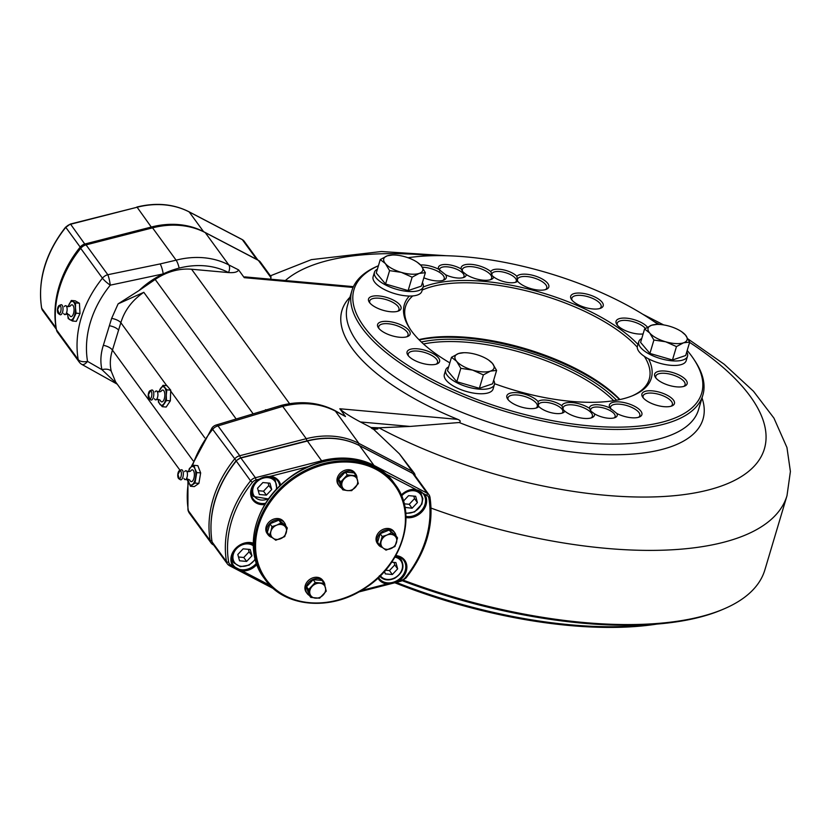 <?xml version="1.0" encoding="UTF-8"?>
<svg xmlns="http://www.w3.org/2000/svg" width="832" height="832" viewBox="0 0 832 832"><rect width="100%" height="100%" fill="white"/><g stroke="black" fill="none" stroke-linecap="round" stroke-linejoin="round"><path stroke-width="1.25" d="M619.538 399.641A128.846 50.648 16.6 0 0 419.203 339.914M619.934 399.558A127.15 49.982 16.6 0 0 418.912 339.622M632.33 395.814A127.15 49.982 16.6 0 0 649.23 379.215A127.15 49.982 16.6 0 0 644.394 356.408M637.27 347.173A127.15 49.982 16.6 0 0 532.293 292.344A127.15 49.982 16.6 0 0 422.209 290.066M412.755 295.932A127.15 49.982 16.6 0 0 405.538 306.561A127.15 49.982 16.6 0 0 410.592 329.711M409.344 296.046A128.846 50.648 16.6 0 0 410.02 328.879A128.846 50.648 16.6 0 0 411.466 330.938A128.846 50.648 16.6 0 0 449.831 362.877M494.572 383.708A128.846 50.648 16.6 0 0 633.266 395.429A128.846 50.648 16.6 0 0 648.544 358.852M637.957 344.417A128.846 50.648 16.6 0 0 423.103 287.071M397.623 311.303A15.257 6.001 16.6 0 0 398.954 309.681A15.257 6.001 16.6 0 0 398.112 306.561A15.257 6.001 16.6 0 0 379.153 298.22A15.257 6.001 16.6 0 0 369.71 300.966A15.257 6.001 16.6 0 0 369.938 303.046M400.088 305.209A16.952 6.666 -163.4 0 1 398.653 310.939A16.952 6.666 -163.4 0 1 382.876 310.222A16.952 6.666 -163.4 0 1 369.273 302.182A16.952 6.666 -163.4 0 1 379.288 295.963A16.952 6.666 -163.4 0 1 400.088 305.209M442.874 280.426A15.257 6.001 16.6 0 0 444.194 278.803A15.257 6.001 16.6 0 0 443.633 276.089A15.257 6.001 16.6 0 0 424.393 267.342A15.257 6.001 16.6 0 0 422.365 267.238M420.555 264.961A16.952 6.666 -163.4 0 1 438.766 269.287L445.64 274.778A16.952 6.666 -163.4 0 1 443.893 280.062A16.952 6.666 -163.4 0 1 423.842 277.805M463.039 277.68A12.719 5.002 16.6 0 0 464.027 276.401A12.719 5.002 16.6 0 0 447.522 266.854A12.719 5.002 16.6 0 0 439.66 269.142A12.719 5.002 16.6 0 0 439.941 271.076M438.766 269.287A14.414 5.668 -163.4 0 1 444.954 264.472A14.414 5.668 -163.4 0 1 461.188 268.986L462.602 271.617L466.18 274.498A14.414 5.668 -163.4 0 1 464.079 277.326A14.414 5.668 -163.4 0 1 445.64 274.778M490.308 279.77A15.257 6.001 16.6 0 0 491.639 278.148A15.257 6.001 16.6 0 0 491.67 278.002A15.257 6.001 16.6 0 0 471.827 266.687A15.257 6.001 16.6 0 0 462.394 269.433A15.257 6.001 16.6 0 0 462.873 272.002M461.188 268.986A16.952 6.666 -163.4 0 1 471.702 264.399A16.952 6.666 -163.4 0 1 490.828 271.648L492.118 275.673L493.75 276.973A16.952 6.666 -163.4 0 1 491.327 279.406A16.952 6.666 -163.4 0 1 466.18 274.498M545.407 289.64A15.257 6.001 16.6 0 0 546.738 288.018A15.257 6.001 16.6 0 0 526.937 276.557A15.257 6.001 16.6 0 0 517.494 279.302A15.257 6.001 16.6 0 0 517.722 281.382M490.828 271.648A14.414 5.668 -163.4 0 1 502.299 269.62A14.414 5.668 -163.4 0 1 516.87 276.307L517.608 281.247A14.414 5.668 -163.4 0 1 516.35 282.017A14.414 5.668 -163.4 0 1 493.75 276.973M517.41 281.039L517.608 281.247A16.952 6.666 -163.4 0 0 531.409 288.766A16.952 6.666 -163.4 0 0 546.437 289.276A16.952 6.666 -163.4 0 0 539.271 277.534A16.952 6.666 -163.4 0 0 516.87 276.307M515.31 282.37A12.719 5.002 16.6 0 0 515.632 282.121A12.719 5.002 16.6 0 0 516.298 281.102A12.719 5.002 16.6 0 0 499.803 271.544A12.719 5.002 16.6 0 0 491.93 273.842A12.719 5.002 16.6 0 0 492.305 275.922M599.799 308.516A15.257 6.001 16.6 0 0 601.12 306.904A15.257 6.001 16.6 0 0 600.278 303.784A15.257 6.001 16.6 0 0 581.318 295.433A15.257 6.001 16.6 0 0 571.875 298.189A15.257 6.001 16.6 0 0 572.104 300.269M602.254 302.422A16.952 6.666 -163.4 0 1 600.818 308.162A16.952 6.666 -163.4 0 1 585.042 307.434A16.952 6.666 -163.4 0 1 571.449 299.406A16.952 6.666 -163.4 0 1 581.454 293.176A16.952 6.666 -163.4 0 1 602.254 302.422M645.382 328.453A15.257 6.001 16.6 0 0 626.704 320.466A15.257 6.001 16.6 0 0 617.261 323.211A15.257 6.001 16.6 0 0 617.49 325.291M643.105 333.954A16.952 6.666 -163.4 0 1 616.824 324.428A16.952 6.666 -163.4 0 1 626.579 318.178A16.952 6.666 -163.4 0 1 647.431 327.184M683.727 386.433A15.257 6.001 16.6 0 0 685.058 384.81A15.257 6.001 16.6 0 0 684.216 381.69A15.257 6.001 16.6 0 0 665.257 373.35A15.257 6.001 16.6 0 0 655.814 376.095A15.257 6.001 16.6 0 0 656.042 378.175M686.192 380.338A16.952 6.666 -163.4 0 1 684.757 386.069A16.952 6.666 -163.4 0 1 668.98 385.351A16.952 6.666 -163.4 0 1 655.377 377.312A16.952 6.666 -163.4 0 1 665.392 371.093A16.952 6.666 -163.4 0 1 686.192 380.338M671.029 406.234A15.257 6.001 16.6 0 0 672.36 404.622A15.257 6.001 16.6 0 0 671.518 401.502A15.257 6.001 16.6 0 0 652.558 393.151A15.257 6.001 16.6 0 0 643.115 395.897A15.257 6.001 16.6 0 0 643.344 397.977M673.494 400.14A16.952 6.666 -163.4 0 1 672.058 405.881A16.952 6.666 -163.4 0 1 656.282 405.153A16.952 6.666 -163.4 0 1 642.678 397.124A16.952 6.666 -163.4 0 1 652.694 390.894A16.952 6.666 -163.4 0 1 673.494 400.14M638.487 417.31A15.257 6.001 16.6 0 0 639.818 415.688A15.257 6.001 16.6 0 0 620.006 404.227A15.257 6.001 16.6 0 0 610.574 406.973A15.257 6.001 16.6 0 0 610.917 409.313M616.886 413.504L610.022 408.013A16.952 6.666 -163.4 0 1 627.734 403.51A16.952 6.666 -163.4 0 1 639.506 416.946A16.952 6.666 -163.4 0 1 616.886 413.504A14.414 5.668 -163.4 0 1 615.16 417.56A14.414 5.668 -163.4 0 1 608.265 418.226A14.414 5.668 -163.4 0 1 594.464 413.806L590.866 411.122L589.482 408.294A14.414 5.668 -163.4 0 1 596.034 404.706A14.414 5.668 -163.4 0 1 610.022 408.013L610.241 408.346M614.12 417.914A12.719 5.002 16.6 0 0 615.108 416.634A12.719 5.002 16.6 0 0 598.603 407.087A12.719 5.002 16.6 0 0 590.741 409.375A12.719 5.002 16.6 0 0 591.115 411.486M591.053 417.966A15.257 6.001 16.6 0 0 592.374 416.343A15.257 6.001 16.6 0 0 592.394 414.97A15.257 6.001 16.6 0 0 572.572 404.882A15.257 6.001 16.6 0 0 563.139 407.628A15.257 6.001 16.6 0 0 563.607 410.186M594.464 413.806A16.952 6.666 -163.4 0 1 592.072 417.602A16.952 6.666 -163.4 0 1 564.834 411.143L563.42 409.926L561.912 405.818A16.952 6.666 -163.4 0 1 572.447 402.594A16.952 6.666 -163.4 0 1 589.482 408.294M535.943 408.096A15.257 6.001 16.6 0 0 536.775 407.389A15.257 6.001 16.6 0 0 537.274 406.474A15.257 6.001 16.6 0 0 517.473 395.013A15.257 6.001 16.6 0 0 508.03 397.758A15.257 6.001 16.6 0 0 508.258 399.838M564.834 411.143A14.414 5.668 -163.4 0 1 562.89 412.859A14.414 5.668 -163.4 0 1 555.994 413.525A14.414 5.668 -163.4 0 1 538.782 406.484A16.952 6.666 -163.4 0 1 536.973 407.732A16.952 6.666 -163.4 0 1 521.196 407.014A16.952 6.666 -163.4 0 1 507.593 398.975A16.952 6.666 -163.4 0 1 517.161 392.714A16.952 6.666 -163.4 0 1 538.054 401.544A14.414 5.668 -163.4 0 1 548.839 400.462A14.414 5.668 -163.4 0 1 561.912 405.818M538.054 401.544L538.387 406.12M561.85 413.213A12.719 5.002 16.6 0 0 562.838 411.944A12.719 5.002 16.6 0 0 546.333 402.386A12.719 5.002 16.6 0 0 538.47 404.674A12.719 5.002 16.6 0 0 538.647 406.401M436.176 364.187A15.257 6.001 16.6 0 0 437.507 362.565A15.257 6.001 16.6 0 0 436.665 359.445A15.257 6.001 16.6 0 0 417.706 351.104A15.257 6.001 16.6 0 0 408.262 353.85A15.257 6.001 16.6 0 0 408.491 355.93M438.641 358.093A16.952 6.666 -163.4 0 1 437.206 363.823A16.952 6.666 -163.4 0 1 421.429 363.106A16.952 6.666 -163.4 0 1 407.826 355.066A16.952 6.666 -163.4 0 1 417.841 348.847A16.952 6.666 -163.4 0 1 438.641 358.093M406.702 336.825A15.257 6.001 16.6 0 0 408.034 335.213A15.257 6.001 16.6 0 0 407.191 332.093A15.257 6.001 16.6 0 0 388.232 323.742A15.257 6.001 16.6 0 0 378.789 326.487A15.257 6.001 16.6 0 0 379.018 328.567M409.167 330.73A16.952 6.666 -163.4 0 1 407.732 336.461A16.952 6.666 -163.4 0 1 391.955 335.743A16.952 6.666 -163.4 0 1 378.352 327.714A16.952 6.666 -163.4 0 1 388.367 321.485A16.952 6.666 -163.4 0 1 409.167 330.73M378.414 265.751A181.397 71.313 16.6 0 0 508.383 410.01A181.397 71.313 16.6 0 0 693.69 359.029A181.397 71.313 16.6 0 0 691.662 356.117A181.397 71.313 16.6 0 0 687.201 350.459M658.07 324.397A181.397 71.313 16.6 0 0 466.232 256.901A181.397 71.313 16.6 0 0 407.992 257.733M693.69 359.029L694.793 360.682A183.092 71.978 -163.4 0 1 702.842 395.2A183.092 71.978 -163.4 0 1 548.798 422.261A183.092 71.978 -163.4 0 1 362.024 328.026A183.092 71.978 -163.4 0 1 351.926 290.586A183.092 71.978 -163.4 0 1 377.562 266.115L378.414 265.741M376.314 428.002A259.657 102.076 16.6 0 0 377.967 428.886L371.623 428.314L371.051 427.523L378.903 427.814A257.421 101.202 16.6 0 0 711.048 489.258A257.421 101.202 16.6 0 0 689.603 342.389M371.051 427.523L360.422 421.97C349.554 416.135 342.69 411.726 339.83 408.762L345.488 416.52L335.379 411.112A81.38 66.498 143.9 0 0 282.703 406.38L218.015 425.89A8.476 6.926 143.9 0 0 212.67 429.354A110.198 90.043 143.9 0 0 192.317 466.222M349.939 297.242A186.961 73.497 16.6 0 0 352.3 348.629A186.961 73.497 16.6 0 0 457.746 419.359C460.439 420.462 460.918 421.522 459.202 422.521L410.103 426.431L378.903 427.814M213.637 545.022L213.21 544.804A8.476 6.926 -36.1 0 1 211.182 543.067A8.476 6.926 -36.1 0 1 210.153 540.582A110.198 90.043 -36.1 0 1 234.416 459.181A8.476 6.926 -36.1 0 1 239.762 455.718L306.259 438.693A81.38 66.498 -36.1 0 1 358.935 443.425L412.069 471.203A8.476 6.926 -36.1 0 1 414.097 472.94A8.476 6.926 -36.1 0 1 415.137 475.426A110.198 90.043 -36.1 0 1 415.21 475.862M377.967 428.886L373.724 429.416L399.412 453.846L414.097 472.94M403.437 580.226A292.438 114.962 16.6 0 0 723.934 608.93A292.438 114.962 16.6 0 0 764.889 569.847L786.999 495.674A292.438 114.962 16.6 0 1 431.08 508.102M723.934 608.93L722.103 609.71A290.742 114.296 -163.4 0 1 402.355 580.757M238.607 269.911C237.63 272.064 234.281 272.948 228.571 272.574A76.284 62.338 143.9 0 0 228.53 272.553A8.476 4.534 -62.4 0 0 228.779 264.898L238.607 269.911L244.265 277.67L244.764 276.879L353.423 286.645M228.53 272.553A76.284 62.338 143.9 0 0 179.14 268.112A76.284 62.338 143.9 0 0 163.207 273.905A8.476 1.862 -103.1 0 0 160.129 263.931L176.103 260.166A81.38 66.498 -36.1 0 1 228.779 264.898L205.234 232.586A81.38 66.498 143.9 0 0 152.558 227.854L86.06 244.878A8.476 6.926 143.9 0 0 80.704 248.342A110.198 90.043 143.9 0 0 56.441 329.742A8.476 6.926 143.9 0 0 57.481 332.228L79.227 362.055A8.476 6.926 -36.1 0 1 78.187 359.57A110.198 90.043 -36.1 0 1 102.45 278.179A8.476 6.926 -36.1 0 1 107.806 274.716L160.129 263.931M228.571 272.574L191.578 269.246A50.856 41.558 143.9 0 0 155.189 279.458L139.017 290.555A76.284 62.338 143.9 0 1 163.207 273.905L110.261 285.168A8.476 1.279 -100.6 0 0 107.806 274.716L86.06 244.878M56.441 329.742L78.187 359.57A8.476 4.524 170.5 0 0 87.537 361.39A103.189 84.323 143.9 0 1 110.261 285.168A8.476 1.529 -141.1 0 1 102.45 278.179L80.704 248.342M117.156 384.051L101.941 369.668L87.537 361.39A8.476 3.65 119.6 0 1 81.89 364.437L81.89 364.437A8.476 8.476 0 0 1 79.227 362.055M271.024 276.671L260.395 262.101A8.476 6.926 143.9 0 0 258.367 260.364L205.234 232.586M270.036 276.39L271.024 277.722L270.525 279.188M240.448 457.86L239.762 455.718L218.015 425.89A8.476 2.974 71.6 0 0 216.008 425.069L281.268 405.392C300.633 400.598 318.375 402.241 334.485 410.332L345.488 416.52M265.502 409.75A8.476 2.413 74.4 0 1 267.124 410.696M216.008 425.069A8.476 8.476 0 0 0 212.087 427.794A8.476 1.529 38.9 0 0 212.67 429.354L236.153 460.699M187.928 509.652L187.928 509.652A8.476 4.524 -9.5 0 0 188.396 510.754A8.476 6.926 143.9 0 0 189.436 513.24A8.476 8.476 0 0 1 187.928 509.652L187.938 480.418M103.345 345.332A8.476 3.65 -162.1 0 1 112.445 350.126C110.094 357.406 109.699 364.458 111.249 371.259A8.476 4.732 167 0 0 101.941 369.668C100.162 361.837 100.63 353.725 103.345 345.332L111.634 318.386L118.102 303.878L139.017 290.555M166.254 389.293A7.634 3.214 -84.9 0 0 165.714 389.865M118.102 303.878L143.801 292.313C132.236 300.196 124.582 310.326 120.848 322.712L112.445 350.126L193.138 460.814M111.249 371.259L115.638 381.971L180.034 470.298M373.724 429.416L371.623 428.314M253.25 543.681A15.257 12.47 143.9 0 0 249.746 542.87A15.257 12.47 143.9 0 0 234.385 550.233A15.257 12.47 143.9 0 0 233.407 565.302A15.257 12.47 143.9 0 0 241.727 569.764A15.257 12.47 143.9 0 0 256.391 563.295M231.421 559.801A15.257 12.47 143.9 0 0 232.305 560.123M279.76 485.992A15.257 12.47 143.9 0 0 277.826 481.042A15.257 12.47 143.9 0 0 269.506 476.58A15.257 12.47 143.9 0 0 254.145 483.954A15.257 12.47 143.9 0 0 253.167 499.013A15.257 12.47 143.9 0 0 261.487 503.474A15.257 12.47 143.9 0 0 265.689 503.246M251.181 493.511A15.257 12.47 143.9 0 0 252.065 493.834M273.229 478.4A15.257 12.47 143.9 0 0 273.198 477.464M310.107 466.159L256.121 479.96L255.414 477.724L321.911 460.73A80.527 65.801 -36.1 0 1 373.963 465.41L427.118 493.158A7.634 6.23 -36.1 0 1 428.948 494.718A7.634 6.23 -36.1 0 1 429.884 496.954A1.695 0.905 170.4 0 1 429.978 497.172A1.695 0.905 170.4 0 1 428.875 498.243A5.938 4.846 143.9 0 0 426.733 495.29A1.695 0.905 -62.4 0 0 427.118 493.158L412.734 473.408A1.695 0.905 -62.4 0 0 412.547 473.252A1.695 0.905 -62.4 0 0 412.318 473.2M280.696 485.295A16.11 13.156 -36.1 0 0 270.494 476.278L270.015 476.237M265.054 504.535A16.11 13.156 -36.1 0 1 250.994 496.08A16.11 13.156 -36.1 0 1 258.762 479.284M405.954 516.391A15.257 12.47 143.9 0 0 407.202 516.568A15.257 12.47 143.9 0 0 422.562 509.205A15.257 12.47 143.9 0 0 423.54 494.135A15.257 12.47 143.9 0 0 415.21 489.674A15.257 12.47 143.9 0 0 401.315 495.279M418.933 491.494A15.257 12.47 143.9 0 0 418.902 490.558M415.719 489.33L385.476 473.751M426.733 495.29L415.241 489.289A16.11 13.156 -36.1 0 0 401.222 495.071M424.622 494.187A16.11 13.156 -36.1 0 1 422.978 510.588A16.11 13.156 -36.1 0 1 405.985 517.535M378.539 577.512A15.257 12.47 143.9 0 0 379.111 578.396A15.257 12.47 143.9 0 0 387.431 582.858A15.257 12.47 143.9 0 0 402.792 575.494A15.257 12.47 143.9 0 0 403.77 560.425A15.257 12.47 143.9 0 0 395.574 555.974M361.234 590.543L401.398 580.268A5.938 4.846 143.9 0 0 405.153 577.845A107.65 87.963 143.9 0 0 428.875 498.243M387.026 583.95A16.11 13.156 -36.1 0 1 377.946 578.074M395.793 555.599A16.11 13.156 -36.1 0 1 395.959 555.61A16.11 13.156 -36.1 0 1 406.806 565.718A16.11 13.156 -36.1 0 1 398.757 580.944M374.119 466.19A1.695 0.905 -62.4 0 0 373.963 465.41L359.57 445.661A1.695 0.905 -62.4 0 0 359.393 445.505L412.547 473.252L414.554 474.978A7.634 6.23 143.9 0 0 412.734 473.408L359.57 445.661A80.527 65.801 143.9 0 0 307.518 440.991L241.02 457.985A7.634 6.23 143.9 0 0 236.205 461.094A109.346 89.357 143.9 0 0 212.098 541.954A7.634 6.23 143.9 0 0 213.023 544.19L227.417 563.93A7.634 6.23 -36.1 0 0 229.247 565.5A1.695 0.905 -62.4 0 0 229.424 565.656A1.695 0.905 -62.4 0 0 230.786 564.938L232.898 566.041A16.11 13.156 -36.1 0 1 234.114 550.202A16.11 13.156 -36.1 0 1 250.255 542.516A16.11 13.156 -36.1 0 1 253.261 543.13M256.838 564.574A16.11 13.156 -36.1 0 1 242.278 570.939L270.192 585.51M232.898 566.041L242.278 570.939M421.356 342.025A124.602 48.984 -163.4 0 1 616.585 400.223M613.725 400.702A122.907 48.318 16.6 0 0 423.488 343.99M373.485 429.291A122.907 48.318 -163.4 0 1 373.651 428.501M396.261 582.4A267.01 104.967 16.6 0 0 649.646 624.593M657.103 624.062A265.314 104.302 -163.4 0 1 394.826 582.764M404.196 503.828L409.219 504.286L414.534 498.628L413.837 496.111M404.966 507.385L412.1 508.227L417.414 502.57L415.657 496.278L408.585 495.643L403.447 501.114M409.219 504.286L412.1 508.227M414.534 498.628L417.414 502.57M413.899 489.622A13.562 11.086 -36.1 0 1 421.013 493.553L422.843 498.69L421.866 504.161L414.586 511.919L405.777 513.479M158.298 399.36L158.465 402.21L162.271 406.692L166.452 400.494L166.286 395.117A9.329 3.931 95.1 0 1 164.008 403.562A9.329 3.931 95.1 0 1 160.025 404.425A9.329 3.931 95.1 0 1 158.371 399.381M161.158 391.217A5.938 2.506 95.1 0 1 163.717 390.582A5.938 2.506 95.1 0 1 164.83 395.429A5.938 2.506 95.1 0 1 163.062 401.232A5.938 2.506 95.1 0 1 160.326 400.462M159.037 391.934A9.329 3.931 95.1 0 1 160.576 388.398A9.329 3.931 95.1 0 1 164.57 387.535A9.329 3.931 95.1 0 1 166.286 395.117L166.816 389.813L163.01 385.32L158.839 391.529M154.492 398.726A4.472 1.882 -84.9 0 0 156.146 399.734A4.472 1.882 -84.9 0 0 156.333 399.599A4.472 1.882 -84.9 0 0 157.914 395.002A4.472 1.882 -84.9 0 0 157.082 391.352A4.472 1.882 -84.9 0 0 156.905 391.186A4.472 1.882 -84.9 0 0 155.106 391.882M149.282 398.965L150.727 399.901A5.065 2.132 -84.9 0 0 153.795 394.555A5.065 2.132 -84.9 0 0 151.611 390.062L150.03 390.728A4.243 1.789 -84.9 0 0 148.262 394.722A4.243 1.789 -84.9 0 0 149.282 398.965A4.243 1.789 -84.9 0 0 151.861 394.493A4.243 1.789 -84.9 0 0 150.03 390.728M163.01 385.32L166.91 385.674L170.716 390.156L170.342 400.847L166.171 407.046L162.271 406.692M170.716 390.156L166.816 389.813M170.342 400.847L166.452 400.494M75.556 302.9L73.07 301.652A9.329 3.931 95.1 0 1 75.483 308.006L75.556 302.9L79.446 303.254L80.007 313.518L76.118 313.175L75.483 308.006A9.329 3.931 95.1 0 1 73.923 317.054A9.329 3.931 95.1 0 1 69.95 319.758A9.329 3.931 95.1 0 1 67.59 314.101M70.377 305.947A5.938 2.506 95.1 0 1 73.674 306.779A5.938 2.506 95.1 0 1 73.05 314.746A5.938 2.506 95.1 0 1 69.545 315.193M68.255 306.665A9.329 3.931 95.1 0 1 69.098 304.356A9.329 3.931 95.1 0 1 73.07 301.652L71.292 300.466L68.151 306.665M80.007 313.518L76.326 321.36L72.426 321.006L76.118 313.175M63.71 313.456A4.472 1.882 -84.9 0 0 65.364 314.465A4.472 1.882 -84.9 0 0 65.551 314.33A4.472 1.882 -84.9 0 0 66.373 313.186A4.472 1.882 -84.9 0 0 66.3 306.082A4.472 1.882 -84.9 0 0 66.134 305.906A4.472 1.882 -84.9 0 0 64.324 306.613M58.5 313.695L59.946 314.631A5.065 2.132 -84.9 0 0 62.161 313.196A5.065 2.132 -84.9 0 0 62.91 307.33A5.065 2.132 -84.9 0 0 60.83 304.782L59.249 305.448A4.243 1.789 -84.9 0 0 57.481 309.442A4.243 1.789 -84.9 0 0 58.5 313.695A4.243 1.789 -84.9 0 0 60.362 312.489A4.243 1.789 -84.9 0 0 60.986 307.58A4.243 1.789 -84.9 0 0 59.249 305.448M67.538 313.404L68.172 318.573L72.426 321.006M79.446 303.254L75.192 300.82L71.292 300.466M641.722 338.572A25.428 9.994 16.6 0 0 638.768 341.692A25.428 9.994 16.6 0 0 671.778 360.797A25.428 9.994 16.6 0 0 687.513 356.221A25.428 9.994 16.6 0 0 686.743 351.988M638.768 341.692L637.437 346.174A25.428 9.994 16.6 0 0 670.436 365.279A25.428 9.994 16.6 0 0 686.171 360.703L687.513 356.221M644.582 328.994L649.698 332.977L653.91 340.038L649.906 353.434L672.464 359.996L685.693 355.514L689.686 342.108L685.485 335.057L681.762 331.802A20.342 7.998 16.6 0 0 669.542 326.248A20.342 7.998 16.6 0 0 656.947 324.407A20.342 7.998 16.6 0 0 651.654 325.218L644.582 328.994L640.588 342.399L649.906 353.434M653.91 340.038L665.642 341.775L676.458 346.59L672.464 359.996M656.947 324.407L651.654 325.218A20.342 7.998 16.6 0 0 649.698 332.977A20.342 7.998 16.6 0 0 665.642 341.775A20.342 7.998 16.6 0 0 683.53 342.815L689.686 342.108M676.458 346.59L683.53 342.815A20.342 7.998 16.6 0 0 685.485 335.057A20.342 7.998 16.6 0 0 681.762 331.802M380.255 259.584L385.372 263.567L389.584 270.629L385.58 284.024L408.138 290.586L421.366 286.104L425.36 272.698L421.158 265.647L417.435 262.392A20.342 7.998 16.6 0 0 405.215 256.838A20.342 7.998 16.6 0 0 392.621 254.998A20.342 7.998 16.6 0 0 387.327 255.809L380.255 259.584L376.262 272.979L385.58 284.024M389.584 270.629L401.315 272.366L412.131 277.181L408.138 290.586M392.621 254.998L387.327 255.809A20.342 7.998 16.6 0 0 385.372 263.567A20.342 7.998 16.6 0 0 401.315 272.366A20.342 7.998 16.6 0 0 419.203 273.406L425.36 272.698M412.131 277.181L419.203 273.406A20.342 7.998 16.6 0 0 421.158 265.647A20.342 7.998 16.6 0 0 417.435 262.392M377.395 269.162A25.428 9.994 16.6 0 0 374.442 272.282L373.11 276.765A25.428 9.994 16.6 0 0 406.11 295.87A25.428 9.994 16.6 0 0 421.845 291.294L423.186 286.811A25.428 9.994 16.6 0 0 422.417 282.578M374.442 272.282A25.428 9.994 16.6 0 0 407.451 291.387A25.428 9.994 16.6 0 0 423.186 286.811M451.495 357.302L456.612 361.286L460.814 368.337L456.82 381.742L479.378 388.305L492.606 383.822L496.6 370.417L492.398 363.355L488.675 360.11A20.342 7.998 16.6 0 0 476.455 354.557A20.342 7.998 16.6 0 0 463.861 352.706A20.342 7.998 16.6 0 0 458.567 353.517L451.495 357.302L447.502 370.698L456.82 381.742M460.814 368.337L472.555 370.084L483.371 374.899L479.378 388.305M463.861 352.706L458.567 353.517A20.342 7.998 16.6 0 0 456.612 361.286A20.342 7.998 16.6 0 0 472.555 370.084A20.342 7.998 16.6 0 0 490.443 371.124L496.6 370.417M483.371 374.899L490.443 371.124A20.342 7.998 16.6 0 0 492.398 363.355A20.342 7.998 16.6 0 0 488.675 360.11M448.635 366.881A25.428 9.994 16.6 0 0 445.682 369.99L444.34 374.473A25.428 9.994 16.6 0 0 477.35 393.588A25.428 9.994 16.6 0 0 493.085 389.002L494.416 384.53A25.428 9.994 16.6 0 0 493.657 380.297M445.682 369.99A25.428 9.994 16.6 0 0 478.681 389.106A25.428 9.994 16.6 0 0 494.416 384.53M385.507 570.222L389.459 570.575L394.774 564.918L394.077 562.401M384.55 571.324L385.268 573.882L392.34 574.517L397.654 568.859L395.897 562.567L391.685 562.193M389.459 570.575L392.34 574.517M394.774 564.918L397.654 568.859M238.503 557.003L243.755 557.482L249.07 551.824L248.373 549.307M239.554 560.789L246.626 561.423L251.95 555.766L250.193 549.474L243.121 548.839L237.806 554.497L239.554 560.789M243.755 557.482L246.626 561.423M249.07 551.824L251.95 555.766M248.435 542.818A13.562 11.086 -36.1 0 1 253.261 544.544M255.258 559.541L249.122 565.115L240.365 566.686L233.626 562.723A13.562 11.086 -36.1 0 1 232.055 554.746M258.263 490.714L263.515 491.192L268.83 485.534L268.133 483.018M259.324 494.499L266.396 495.134L271.71 489.476L269.953 483.184L262.881 482.55L257.566 488.207L259.324 494.499M263.515 491.192L266.396 495.134M268.83 485.534L271.71 489.476M268.195 476.528A13.562 11.086 -36.1 0 1 275.309 480.459L276.858 488.925M268.549 498.992L253.386 496.434A13.562 11.086 -36.1 0 1 251.826 488.457M396.011 535.818A10.171 8.31 143.9 0 0 394.753 532.709A10.171 8.31 143.9 0 0 385.32 530.15A10.171 8.31 143.9 0 0 377.343 537.878A10.171 8.31 143.9 0 0 378.31 544.69A10.171 8.31 143.9 0 0 382.335 547.394M394.753 532.709L393.827 531.44A10.171 8.31 143.9 0 0 384.394 528.892A10.171 8.31 143.9 0 0 376.418 536.609A10.171 8.31 143.9 0 0 377.385 543.431L378.31 544.69M382.21 536.515L379.642 545.147L377.582 542.329L380.162 533.697L382.21 536.515L386.932 535.049A8.476 6.926 143.9 0 0 381.181 541.174A8.476 6.926 143.9 0 0 383.074 547.986L386.017 550.15L394.95 546.52L397.53 537.898L395.47 535.08L389.095 530.078L380.162 533.697M379.642 545.147L383.074 547.986A8.476 6.926 143.9 0 0 390.728 548.673A8.476 6.926 143.9 0 0 396.49 542.547A8.476 6.926 143.9 0 0 394.586 535.735L389.095 530.078M397.53 537.898L394.586 535.735A8.476 6.926 143.9 0 0 386.932 535.049L391.154 532.896M357.011 478.358A10.171 8.31 143.9 0 0 355.659 473.98A10.171 8.31 143.9 0 0 342.545 473.252A10.171 8.31 143.9 0 0 339.217 485.961A10.171 8.31 143.9 0 0 341.432 487.926M355.659 473.98L354.734 472.711A10.171 8.31 143.9 0 0 341.619 471.983A10.171 8.31 143.9 0 0 338.302 484.692L339.217 485.961M285.771 525.907A10.171 8.31 143.9 0 0 284.502 522.798A10.171 8.31 143.9 0 0 271.388 522.08A10.171 8.31 143.9 0 0 268.07 534.789A10.171 8.31 143.9 0 0 272.095 537.482M284.502 522.798L283.587 521.539A10.171 8.31 143.9 0 0 270.473 520.811A10.171 8.31 143.9 0 0 267.145 533.52L268.07 534.789M324.938 585.915A10.171 8.31 143.9 0 0 323.596 581.537A10.171 8.31 143.9 0 0 318.053 578.562A10.171 8.31 143.9 0 0 307.809 583.471A10.171 8.31 143.9 0 0 307.154 593.518A10.171 8.31 143.9 0 0 309.369 595.483M323.596 581.537L322.67 580.268A10.171 8.31 143.9 0 0 317.127 577.294A10.171 8.31 143.9 0 0 306.883 582.213A10.171 8.31 143.9 0 0 306.238 592.249L307.154 593.518M351.686 490.651L358.332 483.579L356.138 475.717L347.298 474.926L345.249 472.098L338.603 479.17L340.798 487.042L342.846 489.861L347.516 490.599L351.686 490.651L351.27 490.079M356.138 475.717L354.089 472.898L345.249 472.098M347.298 474.926L340.652 481.998L338.603 479.17M340.652 481.998L342.004 486.262A8.476 6.926 143.9 0 0 347.516 490.599A8.476 6.926 143.9 0 0 355.264 487.458A8.476 6.926 143.9 0 0 357.49 479.991A8.476 6.926 143.9 0 0 351.967 475.654A8.476 6.926 143.9 0 0 344.23 478.795A8.476 6.926 143.9 0 0 342.004 486.262L342.846 489.861M355.16 476.757L354.89 475.769M284.71 536.609L287.29 527.987L285.23 525.169L278.855 520.166L269.922 523.796L267.342 532.418L269.402 535.236L275.777 540.238L284.71 536.609M287.29 527.987L280.914 522.985L278.855 520.166M271.97 526.614L270.93 531.263A8.476 6.926 143.9 0 0 272.834 538.075A8.476 6.926 143.9 0 0 280.488 538.762A8.476 6.926 143.9 0 0 286.25 532.636A8.476 6.926 143.9 0 0 284.346 525.824A8.476 6.926 143.9 0 0 276.692 525.138L271.97 526.614L269.922 523.796M280.914 522.985L276.692 525.138A8.476 6.926 143.9 0 0 270.93 531.263L269.402 535.236M269.807 534.352L270.878 535.184M324.074 583.274L315.234 582.483L313.186 579.654L306.54 586.726L308.734 594.599L310.783 597.418L319.623 598.208L326.269 591.136L324.074 583.274L322.026 580.455L313.186 579.654M315.234 582.483L308.589 589.555L306.54 586.726M308.589 589.555L309.93 593.819A8.476 6.926 143.9 0 0 315.453 598.156A8.476 6.926 143.9 0 0 323.19 595.015A8.476 6.926 143.9 0 0 325.426 587.548A8.476 6.926 143.9 0 0 319.904 583.211A8.476 6.926 143.9 0 0 312.166 586.352A8.476 6.926 143.9 0 0 309.93 593.819L310.783 597.418M271.575 477.443A25.428 9.994 -163.4 0 1 273.218 477.87M193.95 465.306L191.308 466.877A9.329 3.931 95.1 0 1 195 468.905L193.95 465.306L197.839 465.66L200.658 472.919L196.758 472.576L195 468.905A9.329 3.931 95.1 0 1 195.53 477.776A9.329 3.931 95.1 0 1 192.358 484.619A9.329 3.931 95.1 0 1 188.656 482.591A9.329 3.931 95.1 0 1 187.907 479.149M190.694 470.985A5.938 2.506 95.1 0 1 193.565 470.798A5.938 2.506 95.1 0 1 194.178 477.038A5.938 2.506 95.1 0 1 189.862 480.23M188.573 471.702A9.329 3.931 95.1 0 1 191.308 466.877L189.363 468.51L188.531 471.702M187.595 478.982L190.414 486.252L194.99 483.049L196.758 472.576M184.028 478.494A4.472 1.882 -84.9 0 0 185.682 479.502A4.472 1.882 -84.9 0 0 185.869 479.367A4.472 1.882 -84.9 0 0 187.314 476.154A4.472 1.882 -84.9 0 0 186.618 471.12A4.472 1.882 -84.9 0 0 186.441 470.954A4.472 1.882 -84.9 0 0 184.642 471.65M178.818 478.733L180.263 479.669A5.065 2.132 -84.9 0 0 183.175 475.894A5.065 2.132 -84.9 0 0 181.147 469.83L179.566 470.496A4.243 1.789 -84.9 0 0 177.798 474.49A4.243 1.789 -84.9 0 0 178.818 478.733A4.243 1.789 -84.9 0 0 181.262 475.571A4.243 1.789 -84.9 0 0 179.566 470.496M200.658 472.919L198.89 483.392L194.303 486.606L190.414 486.252M198.89 483.392L194.99 483.049M351.926 290.586L347.558 305.23A183.092 71.978 16.6 0 0 357.656 342.68A183.092 71.978 16.6 0 0 544.43 436.904A183.092 71.978 16.6 0 0 698.485 409.843L702.842 395.2M410.103 426.431L360.422 421.97M339.83 408.762L457.746 419.359M211.848 540.81L210.153 540.582L188.396 510.754A110.198 90.043 143.9 0 1 188.438 482.009M281.268 405.392A8.476 2.142 75.6 0 1 282.703 406.38L306.259 438.693L306.946 440.856M334.485 410.332A8.476 4.534 117.6 0 1 335.379 411.112L358.935 443.425L358.623 445.11M399.412 453.846L412.069 471.203L411.767 472.846M353.059 287.446L244.265 277.67M179.14 268.112A8.476 2.142 -104.4 0 0 176.103 260.166L152.558 227.854M271.024 277.722L258.367 260.364M191.578 269.246L289.588 403.686M155.189 279.458L252.845 413.41M109.481 325.759A8.476 3.328 -163.4 0 1 118.643 330.21M111.634 318.386A8.476 3.214 -163.9 0 1 120.848 322.712L166.733 385.663M170.799 391.227L204.776 437.84M143.801 292.313L235.882 418.61M659.412 324.449A257.421 101.202 16.6 0 0 654.098 321.61M433.004 255.694A257.421 101.202 16.6 0 0 285.345 280.519M459.202 422.521A190.102 74.734 16.6 0 0 702.031 397.935M81.037 247.957L80.194 247.094A7.634 6.23 -36.1 0 1 85.01 243.984L151.507 226.99A80.527 65.801 -36.1 0 1 203.57 231.66L256.724 259.407A1.695 0.905 117.6 0 1 256.797 259.542M257.941 260.146L244.161 241.228A7.634 6.23 143.9 0 0 242.33 239.668L256.724 259.407A7.634 6.23 -36.1 0 1 257.525 259.927M241.914 239.46A1.695 0.905 117.6 0 1 242.154 239.512A1.695 0.905 117.6 0 1 242.33 239.668L189.176 211.921L203.57 231.66A1.695 0.905 117.6 0 1 203.632 231.785M188.76 211.713A1.695 0.905 117.6 0 1 188.989 211.765A1.695 0.905 117.6 0 1 189.176 211.921A80.527 65.801 143.9 0 0 137.114 207.241L151.965 228.01M70.335 224.047L70.616 224.245A7.634 6.23 143.9 0 0 65.801 227.354L70.335 224.047L137.114 207.241L70.616 224.245L85.478 245.045M56.285 328.754A7.634 6.23 -36.1 0 1 56.087 327.954A109.346 89.357 -36.1 0 1 80.194 247.094L65.801 227.354A109.346 89.357 143.9 0 0 41.694 308.214L56.087 327.954A1.695 0.905 170.4 0 0 56.181 328.058M65.686 227.042C45.542 252.866 37.513 279.843 41.6 307.996A1.695 0.905 170.4 0 0 41.694 308.214A7.634 6.23 143.9 0 0 42.63 310.45L56.368 329.306M42.63 310.45L41.6 307.996A1.695 0.905 170.4 0 1 41.621 307.757M405.777 577.814L405.153 577.845M400.962 580.923L401.398 580.268M322.4 461.874L307.226 440.783L240.729 457.787L236.08 460.782C215.935 486.606 207.906 513.594 212.004 541.736A1.695 0.905 170.4 0 1 212.025 541.497M256.121 479.96A5.938 4.846 143.9 0 0 252.377 482.383L250.588 480.844A7.634 6.23 -36.1 0 1 255.414 477.724L240.729 457.787M252.377 482.383A107.65 87.963 143.9 0 0 228.644 561.985A1.695 0.905 170.4 0 1 226.491 561.694A109.346 89.357 -36.1 0 1 250.588 480.844L236.08 460.782M273.614 588.713L229.424 565.656L227.417 563.93A7.634 6.23 -36.1 0 1 226.491 561.694L212.098 541.954A1.695 0.905 170.4 0 1 212.004 541.736L213.023 544.19M228.644 561.985A5.938 4.846 143.9 0 0 230.786 564.938M405.735 512.949A12.719 10.39 143.9 0 0 420.753 505.502A12.719 10.39 143.9 0 0 417.414 491.764A12.719 10.39 143.9 0 0 401.606 495.966M380.349 575.765A12.719 10.39 143.9 0 0 399.745 573.685A12.719 10.39 143.9 0 0 394.898 557.149M395.481 556.14A13.562 11.086 -36.1 0 1 401.253 559.842L399.038 556.806M253.282 545.771A12.719 10.39 143.9 0 0 233.386 554.102A12.719 10.39 143.9 0 0 240.074 566.114A12.719 10.39 143.9 0 0 255.112 559.01M276.193 489.632A12.719 10.39 143.9 0 0 267.852 477.63A12.719 10.39 143.9 0 0 253.157 487.812A12.719 10.39 143.9 0 0 256.578 498.451A12.719 10.39 143.9 0 0 269.027 498.337M263.973 577.949C243.235 551.117 253.802 505.378 286.406 480.116C320.549 451.277 373.454 452.629 394.118 483.07A80.527 65.801 143.9 0 0 319.446 462.831A80.527 65.801 143.9 0 0 256.318 523.973A80.527 65.801 143.9 0 0 263.973 577.949L265.127 579.53A80.527 65.801 -36.1 0 1 257.473 525.554A80.527 65.801 -36.1 0 1 320.601 464.412A80.527 65.801 -36.1 0 1 395.273 484.65C417.934 513.635 403.031 564.429 365.134 588.099C331.115 611.416 284.326 607.485 265.127 579.53M258.523 526.022A79.685 65.114 143.9 0 0 348.338 596.523A79.685 65.114 143.9 0 0 384.592 474.916A79.685 65.114 143.9 0 0 258.523 526.022M191.027 467.074L212.087 427.794M117.239 384.166L81.89 364.437M186.514 479.19L187.845 481.01M270.4 275.818L311.376 259.636L381.451 251.524L446.482 255.726M642.814 314.257L663.666 324.917M688.178 339.071L724.173 364.229L753.449 391.217L773.947 418.122L786.958 447.533L790.4 471.494L786.999 495.674M211.182 543.067L189.436 513.24M136.822 207.043C156.031 202.342 173.42 203.913 188.989 211.765L242.154 239.512L244.161 241.228M414.554 474.978L428.948 494.718L429.978 497.172C434.065 525.314 426.036 552.302 405.891 578.126L401.242 581.121L358.654 592.01M359.393 445.505C343.814 437.653 326.425 436.082 307.226 440.783M156.905 391.186C158.86 391.976 160.285 391.976 161.179 391.186L161.054 391.373M156.146 399.734C158.194 399.308 159.598 399.558 160.347 400.494L160.254 400.286M150.54 390.676L148.439 394.711L149.781 399.1M66.134 305.906C68.078 306.706 69.503 306.706 70.398 305.916L70.273 306.103M65.364 314.465C67.423 314.038 68.817 314.288 69.566 315.224L69.472 315.016M59.758 305.406L57.658 309.442L58.999 313.83M401.253 559.842C404.851 566.894 402.709 573.019 394.826 578.209C388.419 581.09 383.25 580.299 379.33 575.817M394.118 483.07L395.273 484.65M186.441 470.954C188.396 471.744 189.821 471.744 190.715 470.954L190.59 471.141M185.682 479.502C187.73 479.076 189.134 479.326 189.883 480.262L189.79 480.054M180.076 470.444L177.975 474.49L179.317 478.868"/></g></svg>
